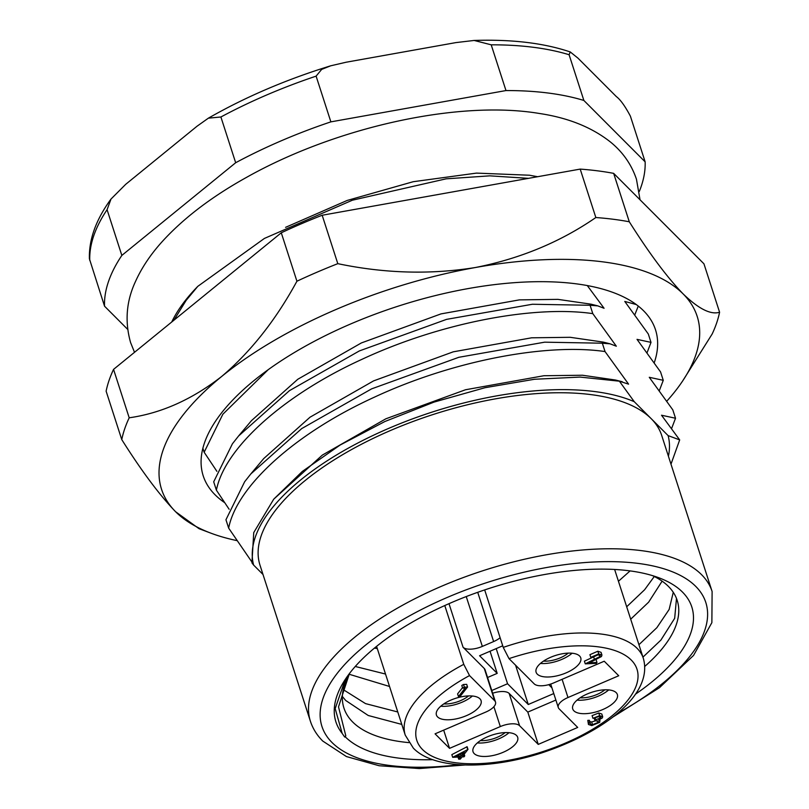 <?xml version="1.0" encoding="UTF-8"?>
<svg xmlns="http://www.w3.org/2000/svg" width="809" height="809" viewBox="0 0 809 809"><rect width="100%" height="100%" fill="white"/><g stroke="black" fill="none" stroke-linecap="round" stroke-linejoin="round"><path stroke-width="1.21" d="M432.795 759.681A186.99 79.909 -17.9 0 1 345.251 736.807L344.685 737.05L342.167 733.369L335.189 708.613L345.16 679.712M342.167 733.369A186.99 79.909 -17.9 0 1 345.443 679.145A186.99 79.909 -17.9 0 1 489.303 588.396A186.99 79.909 -17.9 0 1 659.062 577.848A186.99 79.909 -17.9 0 1 682.472 592.077A186.99 79.909 -17.9 0 1 635.328 694.264M644.773 666.404A175.108 74.832 162.1 0 0 677.194 600.399A175.108 74.832 162.1 0 0 668.456 586.444A175.108 74.832 162.1 0 0 652.428 575.604M345.251 736.807L345.787 735.745L338.506 706.874L349.427 673.563M349.518 673.442A175.108 74.832 162.1 0 0 343.926 708.037A175.108 74.832 162.1 0 0 352.663 721.982A175.108 74.832 162.1 0 0 408.838 742.611M401.79 724.409L368.226 715.49L345.726 700.493L342.369 696.478M355.262 666.474L385.529 674.049M626.682 606.77L644.611 589.751L654.279 576.504M630.1 570.901L618.44 581.266M377.287 648.545L374.436 648.11M343.228 689.612L365.516 703.608L397.775 711.981M638.928 644.702L656.868 627.683L669.144 609.46L673.27 592.299M662.126 581.155L648.626 602.179L630.686 619.198M389.544 686.477L349.083 674.231M676.486 598.427L674.676 618.309L660.882 640.111L642.943 657.13M712.112 591.5L661.711 435.464A211.068 90.204 162.1 0 0 651.184 418.657A211.068 90.204 162.1 0 0 411.761 421.954A211.068 90.204 162.1 0 0 260.013 565.208L310.403 721.244A211.068 90.204 -17.9 0 1 462.151 577.98A211.068 90.204 -17.9 0 1 701.575 574.683A211.068 90.204 -17.9 0 1 712.112 591.5L711.869 622.647L693.556 655.432L659.466 687.69L612.514 717.28M228.654 528.105C236.997 485.39 296.6 432.643 374.304 397.219C451.452 361.239 545.387 342.885 605.041 351.561L602.341 343.208L544.649 342.177L458.834 357.295L371.604 388.866L301.717 428.588L250.851 473.912L244.662 481.729L225.954 519.752L228.654 528.105L251.599 561.557M216.397 490.173C224.74 447.458 284.343 394.711 362.048 359.287C439.196 323.307 533.141 304.953 592.795 313.629L590.095 305.276L532.403 304.255L446.578 319.363L359.348 350.934L289.46 390.656L238.594 435.98L232.416 443.797L213.697 481.82L216.397 490.173L229.129 509.255M202.867 448.267L204.151 452.241L222.859 414.228L268.264 369.642M638.271 306.065L634.853 314.711M636.289 304.558L624.77 301.433L648.312 334.016L651.012 342.379L647.099 352.643M651.012 342.379L637.027 339.365L660.569 371.948L663.269 380.311L659.355 390.575M663.269 380.311L649.273 377.297L672.815 409.88L675.525 418.243L671.601 428.507M171.72 322.012A237.654 101.56 -17.9 0 1 197.811 286.335L186.11 300.432L173.925 320.222M528.489 178.344L489.819 175.846L446.143 178.829L352.4 200.197L264.422 238.422L197.811 286.335M262.996 574.471L253.611 565.066A217.166 92.813 -17.9 0 1 388.927 428.285A217.166 92.813 -17.9 0 1 634.256 401.699L668.113 435.606A217.166 92.813 -17.9 0 1 668.426 456.246M605.041 351.561L628.583 384.144L619.381 381.191L580.104 377.085L534.516 379.259L484.975 387.713L434.059 402.093L384.851 421.529L340.154 445.021L302.333 471.425L273.725 499.183L253.743 532.585L251.933 562.862L253.611 565.066M273.725 499.183L322.316 455.113L385.863 418.799L465.509 389.756L543.87 375.74L582.45 375.234L615.548 380.038L622.273 381.737M602.341 343.208L610.016 343.805L616.337 346.212L592.795 313.629M250.851 473.912L263.694 458.602L310.059 417.181L373.616 380.877L453.262 351.824L531.614 337.808L570.203 337.302L603.292 342.106L610.016 343.805M590.095 305.276L597.77 305.873L604.08 308.28L587.283 285.557M238.594 435.98L251.447 420.67L297.813 379.249L361.36 342.945L441.006 313.892L519.368 299.876L557.947 299.37L591.045 304.174L597.77 305.873M399.525 201.411L486.937 185.777M675.525 418.243L661.529 415.229L679.681 439.904L670.985 464.184M204.151 452.241L216.883 471.323M619.381 381.191L634.256 401.699M668.113 435.606L679.681 439.904M208.398 118.154C245.521 96.949 286.285 79.494 330.709 65.802L321.658 69.392L316.107 76.137L330.871 121.866A281.431 120.268 162.1 0 0 235.672 162.73L220.897 116.992L208.398 118.154L197.062 126.204L125.698 184.331L111.005 199.044C96.008 219.613 88.818 239.525 89.415 258.789L104.533 306.186L127.62 329.303M639.292 191.48A281.431 120.268 162.1 0 0 645.137 161.84L630.373 116.102C625.074 106.131 620.402 99.628 616.337 96.584L577.919 58.106L570.274 51.958L569.091 54.729L583.865 100.458A281.431 120.268 162.1 0 0 505.979 90.557L491.205 44.819L474.145 40.45L455.942 42.594L346.151 62.222L330.709 65.802M235.672 162.73L121.846 255.411L107.081 209.683L111.005 199.044M121.846 255.411A281.431 120.268 162.1 0 0 104.533 306.186M645.137 161.84L583.865 100.458M505.979 90.557L330.871 121.866M344.685 737.05L345.787 735.745M224.619 502.622A237.654 101.56 -17.9 0 1 203.221 475.864A237.654 101.56 -17.9 0 1 318.635 339.052A237.654 101.56 -17.9 0 1 575.583 283.747A237.654 101.56 -17.9 0 1 655.502 329.779A237.654 101.56 -17.9 0 1 654.259 362.715M613.647 173.359L629.291 221.777A312.699 133.637 -17.9 0 0 613.07 219.239A312.699 133.637 -17.9 0 0 595.839 217.53L580.195 169.101A312.699 133.637 -17.9 0 1 613.647 173.359L703.941 263.805L719.585 312.223C710.808 315.004 698.652 308.896 683.12 293.9A281.431 120.268 162.1 0 0 602.513 261.813A281.431 120.268 162.1 0 0 475.51 267.496A281.431 120.268 162.1 0 0 221.747 376.407A281.431 120.268 162.1 0 0 175.604 511.733A281.431 120.268 162.1 0 0 210.846 533.141A281.431 120.268 162.1 0 0 236.906 540.604M595.839 217.53C560.506 241.931 520.399 258.597 475.51 267.496C430.621 274.747 384.72 273.472 337.808 263.663L322.174 215.245L580.195 169.101M121.765 439.611L106.121 391.182A312.699 133.637 -17.9 0 1 113.553 369.379L129.197 417.798A312.699 133.637 -17.9 0 0 121.765 439.611C141.585 471.03 159.525 495.068 175.604 511.733L199.044 528.692L210.846 533.141M719.585 312.223A312.699 133.637 -17.9 0 1 712.153 334.026L682.826 380.695A281.431 120.268 162.1 0 0 683.12 293.9C667.263 277.517 649.314 253.48 629.291 221.777M337.808 263.663A312.699 133.637 -17.9 0 0 296.923 281.219L281.279 232.79A312.699 133.637 -17.9 0 1 322.174 215.245M113.553 369.379L281.279 232.79M666.838 401.122A281.431 120.268 162.1 0 0 682.826 380.695M296.923 281.219C275.818 320.03 250.76 351.763 221.747 376.407C192.178 399.434 161.335 413.227 129.197 417.798M444.778 605.547L463.759 664.331L469.533 675.576L494.734 700.816L484.308 668.527A15.634 6.684 -17.9 0 1 485.087 669.781L495.512 702.06A15.634 6.684 162.1 0 0 494.734 700.816M573.905 710.818A23.451 10.021 162.1 0 0 600.511 710.454A23.451 10.021 162.1 0 0 617.368 694.537A23.451 10.021 162.1 0 0 616.195 692.666A23.451 10.021 162.1 0 0 589.599 693.03A23.451 10.021 162.1 0 0 572.732 708.947A23.451 10.021 162.1 0 0 573.905 710.818M577.06 700.129A23.451 10.021 162.1 0 0 608.702 689.905M474.216 753.604A23.451 10.021 162.1 0 0 500.822 753.23A23.451 10.021 162.1 0 0 517.679 737.312A23.451 10.021 162.1 0 0 516.506 735.452A23.451 10.021 162.1 0 0 489.91 735.816A23.451 10.021 162.1 0 0 473.043 751.733A23.451 10.021 162.1 0 0 474.216 753.604M477.371 742.915A23.451 10.021 162.1 0 0 509.013 732.691M537.287 674.14A23.451 10.021 162.1 0 0 563.883 673.766A23.451 10.021 162.1 0 0 580.751 657.848A23.451 10.021 162.1 0 0 579.578 655.988A23.451 10.021 162.1 0 0 552.972 656.352A23.451 10.021 162.1 0 0 536.114 672.269A23.451 10.021 162.1 0 0 537.287 674.14M540.432 663.441A23.451 10.021 162.1 0 0 572.084 653.227M437.598 716.926A23.451 10.021 162.1 0 0 464.204 716.552A23.451 10.021 162.1 0 0 481.062 700.634A23.451 10.021 162.1 0 0 479.889 698.774A23.451 10.021 162.1 0 0 453.293 699.138A23.451 10.021 162.1 0 0 436.425 715.055A23.451 10.021 162.1 0 0 437.598 716.926M440.743 706.227A23.451 10.021 162.1 0 0 472.395 696.013M468.532 695.912A18.759 8.019 -17.9 0 1 443.828 703.891M568.221 653.126A18.759 8.019 -17.9 0 1 543.517 661.105M604.839 689.804A18.759 8.019 -17.9 0 1 580.134 697.783M505.15 732.59A18.759 8.019 -17.9 0 1 480.445 740.569M452.696 757.315L451.827 754.625L467.117 746.727L467.986 749.417L462.768 755.99L464.73 755.899L464.012 756.809L462.05 756.9L460.311 759.085L458.693 759.166L460.432 756.971L452.696 757.315L467.986 749.417M492.661 693.242A15.634 6.684 -17.9 0 1 509.164 693.434L519.59 725.713L538.238 744.391L577.707 727.443L559.059 708.775A15.634 6.684 162.1 0 1 558.281 707.521A15.634 6.684 162.1 0 1 567.979 697.53L618.733 675.748L604.232 661.226L553.477 683.008A15.634 6.684 162.1 0 1 534.203 683.868L509.003 658.627L503.238 647.392L484.672 589.923M519.59 725.713A15.634 6.684 162.1 0 0 500.316 726.573L493.894 706.702M495.512 702.06A15.634 6.684 162.1 0 1 485.815 712.051L435.06 733.834L449.561 748.355L500.316 726.573M458.46 696.559L465.215 688.044L462.667 688.156L461.808 685.466L463.506 684.505L466.692 684.353L467.562 687.043L460.068 696.488L458.46 696.559L457.591 693.869L462.515 687.66M596.981 662.46L596.263 663.37L585.261 663.855L599.884 656.615L600.187 655.634L597.922 654.825L590.792 657.363L589.923 654.673L597.851 651.235L601.067 652.357L601.936 655.047L601.481 656.524L589.508 662.793L596.981 662.46L596.132 659.81M585.261 663.855L584.401 661.165L598.013 654.825M599.712 719.606L599.732 722.295L591.794 725.592L588.446 724.48L588.669 723.064L590.257 722.993L590.398 724.267L592.542 724.672L598.073 722.437L598.357 721.446L594.969 720.597L595.646 719.727L600.662 717.987L598.893 716.602L592.957 718.321L592.087 715.631L598.761 712.992L601.815 714.023L602.685 716.713L602.351 717.917L598.731 719.939L600.005 720.657L599.671 719.616M588.446 724.48L587.799 720.374L589.387 720.303L590.145 723.468M589.528 721.577L591.672 721.982L596.213 720.607M500.114 637.725A15.634 6.684 -17.9 0 1 493.621 641.557L482.346 646.401A15.634 6.684 -17.9 0 1 463.072 647.261L484.308 668.527M443.676 730.133L449.561 748.355M551.93 687.852L548.745 684.657M491.781 690.512L507.556 683.747L528.267 704.497L553.771 693.556M502.723 645.804L479.585 655.735L497.191 673.371L487.574 677.497M509.164 693.434L527.812 712.102L555.874 700.058M527.812 712.102L538.238 744.391M507.556 683.747L496.2 648.606M490.052 651.245L497.191 673.371M515.576 665.22L528.267 704.497M462.667 688.156L464.376 687.195L463.506 684.505M464.376 687.195L467.562 687.043M599.884 656.615L599.348 654.956M590.792 657.363L598.721 653.925L597.851 651.235M598.721 653.925L601.936 655.047M600.885 717.259L600.662 717.987L600.258 716.734M595.646 719.727L595.07 717.927M594.969 720.597L594.211 718.261M598.073 722.437L597.538 720.779M592.542 724.672L591.672 721.982M588.669 723.064L587.799 720.374M592.957 718.321L599.631 715.682L598.761 712.992M599.631 715.682L602.685 716.713M456.387 756.273L461.15 756.061L464.275 752.127L456.387 756.273M467.663 749.427L466.793 746.737M458.693 759.166L458.015 757.072M464.73 755.899L464.184 754.21M461.15 756.061L460.513 754.109M616.964 713.7A201.694 86.189 162.1 0 0 695.73 586.383A201.694 86.189 162.1 0 0 447.053 597.527A201.694 86.189 162.1 0 0 332.003 742.49A201.694 86.189 162.1 0 0 459.057 764.697M107.081 209.683A281.431 120.268 162.1 0 0 89.769 260.447M316.107 76.137A281.431 120.268 162.1 0 0 220.897 116.992M569.091 54.729A281.431 120.268 162.1 0 0 491.205 44.819M376.579 646.351L405.269 735.169A125.082 53.455 -17.9 0 1 463.759 664.331M469.533 675.576A115.697 49.44 162.1 0 0 422.571 749.569A115.697 49.44 162.1 0 0 565.218 743.178A115.697 49.44 162.1 0 0 631.222 660.013A115.697 49.44 162.1 0 0 509.003 658.627M503.238 647.392A125.082 53.455 -17.9 0 1 637.077 648.312A125.082 53.455 -17.9 0 1 643.317 658.283C653.702 694.496 603.949 732.276 541.696 752.916C488.333 770.168 433.634 769.389 413.328 748.123L405.269 735.169M493.621 641.557L477.725 592.319M466.247 596.567L482.346 646.401M562.093 679.307L567.979 697.53M463.072 647.261L448.995 603.676M594.544 659.689L593.675 656.999M464.76 765.001L419.295 768.55L379.148 765.739L346.424 756.557L322.751 741.054C316.926 735.219 312.81 728.616 310.403 721.244M474.145 40.45C511.864 39.216 543.901 43.049 570.264 51.958M134.516 352.309L130.603 342.601C124.677 321.608 126.295 301.282 135.437 281.623C141.717 267.658 150.747 254.208 162.508 241.274C183.825 217.934 211.907 196.597 246.745 177.252C335.351 127.428 458.076 99.851 539.29 113.462C567.969 117.73 591.652 127.215 610.34 141.919C622.758 151.981 631.465 164.409 636.45 179.224L640.03 199.793M285.577 227.339L347.172 200.45L413.217 181.712L476.511 173.106L529.501 175.229L537.601 176.716M614.628 569.465L643.317 658.283M550.707 684.06L558.281 707.521"/></g></svg>
